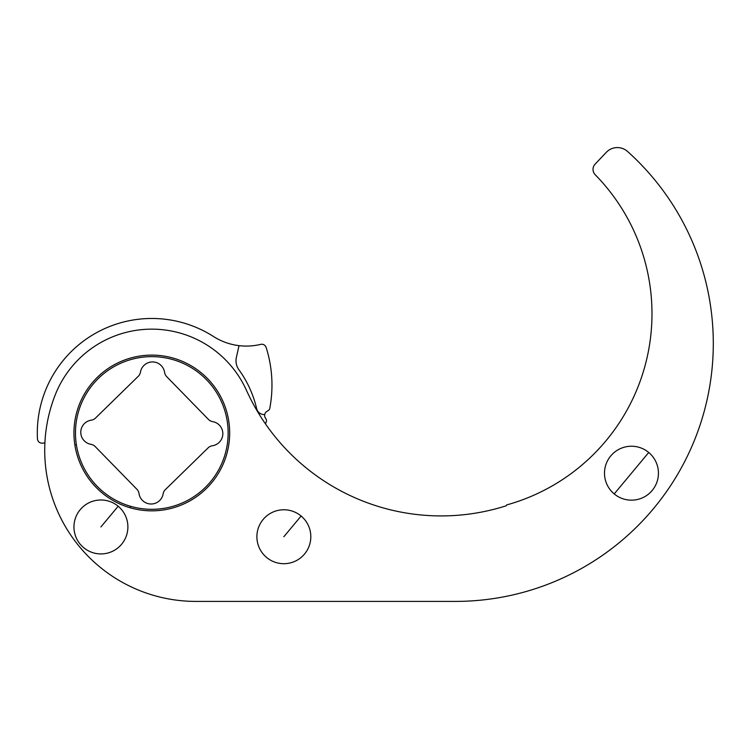 <?xml version="1.0" encoding="UTF-8"?>
<svg xmlns="http://www.w3.org/2000/svg" width="749" height="749" viewBox="0 0 749 749"><rect width="100%" height="100%" fill="white"/><g stroke="black" fill="none" stroke-linecap="round" stroke-linejoin="round"><path stroke-width="1.12" d="M455.401 601.41L195.854 601.41A151.148 151.148 0 0 1 55.164 395.041A103.811 103.811 0 0 1 246.402 390.21A213.737 213.737 0 0 0 506.212 505.781L506.577 504.966A198.476 198.476 0 0 0 595.212 174.742A7.63 7.63 0 0 1 595.118 164.143L606.278 152.347A15.27 15.27 0 0 1 627.559 151.476A257.909 257.909 0 0 1 455.401 601.41M123.182 360.559A77.859 77.859 0 0 0 79.394 461.599A77.859 77.859 0 0 0 180.425 505.388A77.859 77.859 0 0 0 224.213 404.348A77.859 77.859 0 0 0 123.182 360.559M83.663 547.678A26.964 26.964 0 0 0 121.647 544.205A26.964 26.964 0 0 0 118.173 506.23A26.964 26.964 0 0 0 80.199 509.695A26.964 26.964 0 0 0 83.663 547.678M266.597 557.453A26.964 26.964 0 0 0 304.571 553.988A26.964 26.964 0 0 0 301.107 516.014A26.964 26.964 0 0 0 263.133 519.478A26.964 26.964 0 0 0 266.597 557.453M614.217 493.928A26.964 26.964 0 0 0 652.192 490.455A26.964 26.964 0 0 0 648.728 452.48A26.964 26.964 0 0 0 610.744 455.944A26.964 26.964 0 0 0 614.217 493.928L648.728 452.48M264.687 414.731L262.936 414.459A7.63 7.63 0 0 1 256.645 408.636A107.631 107.631 0 0 0 238.912 369.753A15.27 15.27 0 0 1 236.375 357.432L239.025 345.645A61.072 61.072 0 0 0 260.699 344.371A4.578 4.578 0 0 1 266.148 347.452A124.774 124.774 0 0 1 271.644 394.04A3.052 3.052 0 0 1 271.569 395.032A124.774 124.774 0 0 1 269.762 408.439A3.052 3.052 0 0 1 268.395 410.452L266.831 411.444A4.737 4.737 0 0 0 265.361 417.97L266.007 418.981A3.052 3.052 0 0 1 266.326 421.547A98.999 98.999 0 0 1 265.521 423.962M239.025 345.645A61.072 61.072 0 0 1 213.446 336.479A114.503 114.503 0 0 0 37.45 438.82A4.578 4.578 0 0 0 42.45 443.155L44.893 442.921M130.148 507.766L130.569 506.296A76.332 76.332 0 0 1 76.361 444.634A76.332 76.332 0 0 1 178.768 361.561A76.332 76.332 0 0 1 224.232 457.087A76.332 76.332 0 0 1 130.569 506.296M74.853 444.869L76.361 444.634M208.465 419.44A7.63 7.63 0 0 0 212.66 421.631A12.218 12.218 0 0 1 212.37 445.767A7.63 7.63 0 0 0 208.128 447.855L165.342 489.64A7.63 7.63 0 0 0 163.151 493.834A12.218 12.218 0 0 1 139.014 493.544A7.63 7.63 0 0 0 136.917 489.294L95.142 446.507A7.63 7.63 0 0 0 90.947 444.316A12.218 12.218 0 0 1 91.238 420.18A7.63 7.63 0 0 0 95.479 418.092L138.265 376.307A7.63 7.63 0 0 0 140.456 372.113A12.218 12.218 0 0 1 164.593 372.403A7.63 7.63 0 0 0 166.69 376.644L208.465 419.44M301.107 516.014L283.852 536.733M118.173 506.23L100.918 526.95"/></g></svg>
